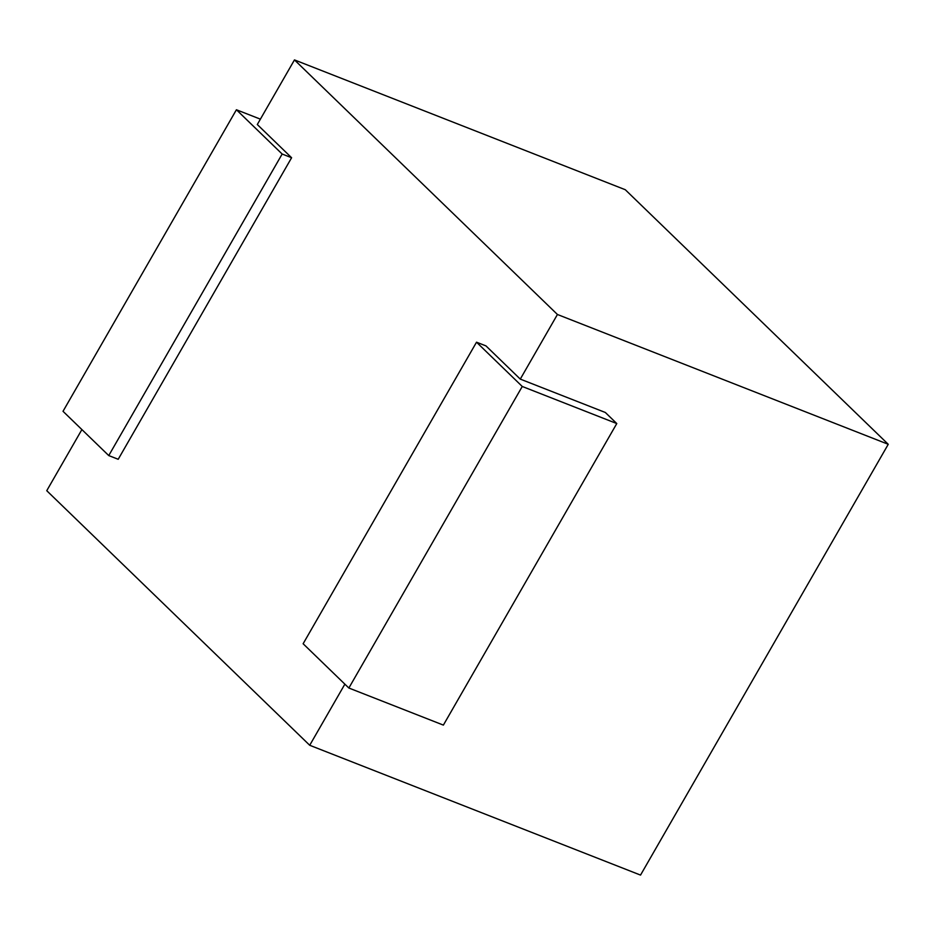 <?xml version="1.0" encoding="UTF-8"?>
<svg xmlns="http://www.w3.org/2000/svg" width="935" height="935" viewBox="0 0 935 935"><rect width="100%" height="100%" fill="white"/><g stroke="black" fill="none" stroke-linecap="round" stroke-linejoin="round"><path stroke-width="1.4" d="M616.784 423.555L605.342 412.487L520.281 379.107L485.978 345.903L476.523 342.198L522.256 386.471L616.784 423.555L443.377 725.104L348.86 688.02L522.256 386.471M476.523 342.198L303.127 643.747L348.86 688.02M344.875 684.151L309.719 745.277L640.533 875.09L888.25 444.3L625.281 189.723L294.467 59.91L257.3 124.53L291.603 157.734L282.16 154.03L236.415 109.757L260.397 119.154M81.894 429.574L46.75 490.7L309.719 745.277M282.16 154.03L108.752 455.579L118.207 459.284L291.603 157.734M294.467 59.91L557.435 314.487L520.281 379.107M557.435 314.487L888.25 444.3M108.752 455.579L63.019 411.307L236.415 109.757"/></g></svg>
